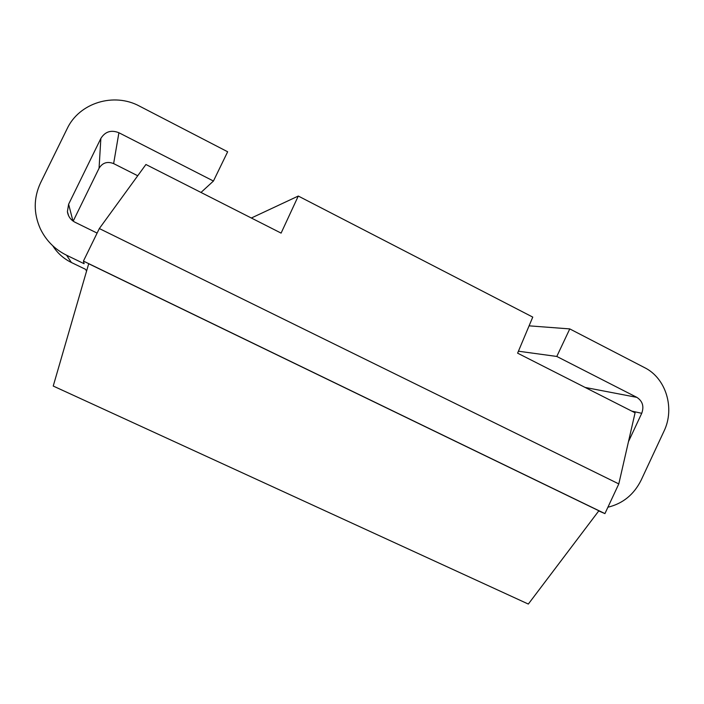 <?xml version="1.0" encoding="UTF-8"?>
<svg xmlns="http://www.w3.org/2000/svg" width="704" height="704" viewBox="0 0 704 704"><rect width="100%" height="100%" fill="white"/><g stroke="black" fill="none" stroke-linecap="round" stroke-linejoin="round"><path stroke-width="1.06" d="M86.566 271.11L85.536 269.324L71.403 262.504C63.606 258.676 57.394 253.097 52.756 245.775M97.108 233.086L75.082 222.279C70.734 219.982 68.174 216.454 67.399 211.675L68.614 204.23L100.857 138.433C105.151 131.578 111.17 129.677 118.906 132.739L213.444 181.034L227.656 151.774L139.524 106.146C113.942 92.171 79.191 102.793 67.109 128.779L40.524 182.899C33.546 197.982 33.475 213.259 40.313 228.721C46.024 240.53 54.789 249.374 66.581 255.235L84.102 263.71L83.424 261.087L604.93 513.603L618.798 483.912L635.078 412.799L517.607 353.162L532.761 317.099L298.285 196.046L251.354 218.011M73.172 221.153L99.062 168.265L100.857 138.433M137.729 175.762L113.634 163.601C107.378 161.172 102.52 162.721 99.062 168.265M518.426 351.208L556.794 356.453L636.856 397.364C642.585 401.104 644.213 406.419 641.731 413.301L628.47 441.654M607.913 507.214C622.908 503.598 634.014 494.516 641.221 479.996L663.951 431.27C675.154 408.417 666.081 378.215 644.582 367.638L569.774 328.909L556.794 356.453M529.082 325.838L569.774 328.909M598.743 510.946L604.93 513.603M88.704 263.745L598.875 510.77L528.326 604.058L53.231 386.047L88.704 263.745M618.798 483.912L99.326 228.554L83.424 261.087M298.285 196.046L281.098 233.112L145.922 164.498L99.326 228.554M200.992 192.456L213.444 181.034M585.147 387.446L636.856 397.364M631.77 411.118L641.731 413.301M66.581 255.235L71.403 262.504M113.634 163.601L118.906 132.739M72.952 220.994L68.614 204.23M68.631 215.802L67.399 211.675"/></g></svg>

